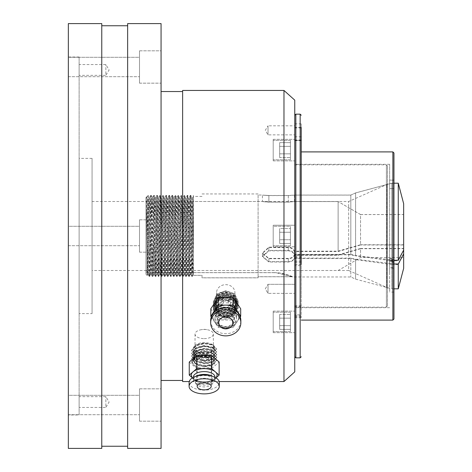 <?xml version="1.0" encoding="UTF-8"?>
<svg xmlns="http://www.w3.org/2000/svg" width="472" height="472" viewBox="0 0 472 472"><rect width="100%" height="100%" fill="white"/><g stroke="black" fill="none" stroke-linecap="round" stroke-linejoin="round"><path stroke-width="0.35" stroke-dasharray="2.36 1.77" d="M92.064 313.626L92.064 158.374L92.064 313.626L79.125 313.626L79.125 158.374L79.125 313.626M92.064 270.503L92.064 201.497L92.064 270.503L348.666 270.503L348.666 201.497L348.666 270.503L386.845 287.466L387.482 288.451L387.482 183.549L387.482 288.451M387.482 306.08L387.482 165.92L387.482 306.08L386.403 307.16L294.758 307.16L294.758 164.84L294.758 307.16M294.758 284.303L294.758 293.36L294.758 284.303L294.758 293.36L294.758 284.303L268.019 284.303L268.019 293.36L268.019 284.303L268.019 293.36L268.019 284.303L294.758 284.303M294.758 125.812L294.758 134.868L294.758 125.812L268.019 125.812L268.019 134.868L268.019 125.812L265.299 130.337L268.019 134.868L294.758 134.868M294.758 316.511L294.758 332.683L294.758 316.511M294.758 327.291L294.758 311.119L294.758 327.291M294.758 246.779L294.758 225.221L294.758 246.779L294.758 225.221L294.758 246.779L273.2 246.779L273.2 225.221L273.2 246.779L273.2 225.221L294.758 225.221L273.2 225.221L273.2 246.779L294.758 246.779M294.758 155.489L294.758 139.317L294.758 155.489M294.758 144.709L294.758 160.881L294.758 144.709M294.758 100.152L294.758 371.847M283.979 90.447L283.979 381.553M182.629 90.447L182.629 381.553M219.144 381.553L189.242 381.553M204.193 366.384C198.623 366.195 195.573 364.75 195.03 362.053C194.464 355.87 213.928 355.87 213.356 362.053C212.825 364.75 209.769 366.195 204.193 366.384M225.758 316.57C220.188 316.146 217.138 313.55 216.595 308.776C216.028 298.375 235.493 298.387 234.92 308.776C234.383 313.544 231.333 316.146 225.758 316.57M182.629 380.473L182.629 91.527L182.629 380.473M161.064 380.473L161.064 91.527L161.064 380.473M161.064 388.834L161.064 421.177L161.064 388.834L161.064 421.177L161.064 388.834L139.505 388.834L139.505 421.177L139.505 388.834L139.505 421.177L139.505 388.834L161.064 388.834M161.064 219.828L161.064 252.172L161.064 219.828L161.064 252.172L161.064 219.828L139.505 219.828L139.505 252.172L139.505 219.828L139.505 252.172L139.505 219.828L161.064 219.828M161.064 50.823L161.064 83.166L161.064 50.823L161.064 83.166L161.064 50.823L139.505 50.823L139.505 83.166L139.505 50.823L139.505 83.166L139.505 50.823L161.064 50.823M161.064 23.6L161.064 448.4M127.646 23.6L127.646 448.4M127.646 446.246L127.646 25.753L127.646 446.246M101.769 446.246L101.769 25.753L101.769 446.246M101.769 23.6L101.769 448.4M68.346 23.6L68.346 448.4M68.346 395.3L68.346 414.705L68.346 395.3L68.346 414.705L68.346 395.3L139.505 395.3L139.505 414.705L139.505 395.3L139.505 414.705L139.505 395.3L68.346 395.3M68.346 226.294L68.346 245.705L68.346 226.294L68.346 245.705L68.346 226.294L139.505 226.294L139.505 245.705L139.505 226.294L139.505 245.705L139.505 226.294L68.346 226.294M68.346 57.295L68.346 76.7L68.346 57.295L68.346 76.7L68.346 57.295L139.505 57.295L139.505 76.7L139.505 57.295L139.505 76.7L139.505 57.295L68.346 57.295M68.346 414.976L68.346 57.023L68.346 414.976L79.125 414.976L79.125 57.023L79.125 414.976M79.125 75.355L79.125 64.57L79.125 75.355L105.864 75.355L105.864 64.57L105.864 75.355L109.103 69.962L105.864 64.57L79.125 64.57M79.125 407.43L79.125 396.645L79.125 407.43L105.864 407.43L105.864 396.645L105.864 407.43L109.103 402.038L105.864 396.645L79.125 396.645M225.758 300.54A9.163 7.935 180 0 0 234.92 292.605A9.163 7.935 180 0 0 225.758 284.669A9.163 7.935 180 0 0 216.595 292.605A9.163 7.935 180 0 0 225.758 300.54M204.193 338.625A9.163 4.584 180 0 0 213.356 334.04A9.163 4.584 180 0 0 206.73 329.639A9.163 4.584 180 0 0 201.656 329.639A9.163 4.584 180 0 0 195.03 334.04A9.163 4.584 180 0 0 204.193 338.625M273.2 226.294L273.2 245.705L273.2 226.294L273.2 245.705L273.2 226.294L290.445 226.294L290.445 245.705L290.445 226.294L290.445 245.705L290.445 226.294L273.2 226.294M273.2 144.709L273.2 160.881L273.2 144.709M273.2 145.246L273.2 159.802L273.2 145.246M273.2 155.489L273.2 139.317L273.2 155.489M273.2 154.952L273.2 140.396L273.2 154.952M273.2 327.291L273.2 311.119L273.2 327.291M273.2 326.754L273.2 312.198L273.2 326.754M273.2 316.511L273.2 332.683L273.2 316.511M273.2 317.048L273.2 331.604L273.2 317.048M290.445 232.265L290.445 243.469L290.445 228.531L290.445 232.265L279.666 232.265L279.666 228.531L290.445 228.531L279.666 228.531L279.666 239.735L279.666 232.265L290.445 232.265L279.666 232.265L279.666 239.735L290.445 239.735L279.666 239.735L279.666 243.469L279.666 239.735L279.666 243.469L290.445 243.469L279.666 243.469L279.666 239.735L290.445 239.735L279.666 239.735L279.666 228.531L279.666 232.265L290.445 232.265M290.445 145.246L290.445 159.802L290.445 145.246M290.445 153.831L290.445 142.627L290.445 153.831L279.666 153.831L279.666 157.565L279.666 153.831L290.445 153.831L279.666 153.831L279.666 146.361L279.666 153.831L279.666 146.361L290.445 146.361L290.445 142.627L290.445 146.361L279.666 146.361L279.666 142.627L279.666 146.361L290.445 146.361L279.666 146.361L279.666 157.565L290.445 157.565L279.666 157.565L279.666 153.831L290.445 153.831M290.445 154.952L290.445 140.396L290.445 154.952M290.445 245.705L273.2 245.705L290.445 245.705M290.445 326.754L290.445 312.198L290.445 326.754M290.445 318.169L290.445 329.373L290.445 318.169L279.666 318.169L279.666 314.435L279.666 318.169L290.445 318.169L279.666 318.169L279.666 325.639L279.666 318.169L279.666 325.639L290.445 325.639L290.445 329.373L290.445 325.639L279.666 325.639L279.666 329.373L279.666 325.639L290.445 325.639L279.666 325.639L279.666 314.435L290.445 314.435L279.666 314.435L279.666 318.169L290.445 318.169M290.445 317.048L290.445 331.604L290.445 317.048M279.666 329.373L290.445 329.373L279.666 329.373L279.666 325.639L279.666 329.373M279.666 142.627L290.445 142.627L279.666 142.627L279.666 146.361L279.666 142.627M265.299 288.829L268.019 284.303L265.299 288.829L268.019 293.36L294.758 293.36L268.019 293.36L265.299 288.829M189.254 362.053L196.724 368.52L211.662 368.52L219.132 362.053M199.396 367.841L192.617 364.449C191.007 359.764 194.877 357.168 204.24 356.661C210.766 356.991 214.341 358.791 214.978 362.053C213.934 366.72 208.742 368.65 199.396 367.841L195.331 366.307L191.661 361.528L195.331 356.749L204.193 354.56L196.57 356.49L193.414 360.655L196.57 364.815L204.193 366.744L211.816 365.517L214.978 362.053M199.213 352.714L201.703 354.873L206.683 354.873L209.173 352.714L206.683 350.56L201.703 350.56L199.213 352.714L199.213 358.319L201.703 360.472L201.703 354.873M201.703 360.472L206.683 360.472L206.683 354.873M206.683 360.472L209.173 358.319L209.173 352.714M209.173 358.319L206.683 356.159L206.683 350.56M206.683 356.159L201.703 356.159L201.703 350.56M201.703 356.159L199.213 358.319M191.254 375.128A12.939 6.466 180 0 0 192.989 378.361A12.939 6.466 180 0 0 204.193 381.594A12.939 6.466 180 0 0 215.397 378.361L216.636 377.287M191.75 377.287L196.724 381.594L211.662 381.594L215.397 378.361A12.939 6.466 180 0 0 217.132 375.128M216.725 349.274L214.978 350.147L214.978 348.047L211.816 344.584L205.963 343.356L204.193 343.356L196.57 345.286L193.414 349.445L196.57 353.611L204.193 355.54L211.816 354.313L214.978 350.849L211.816 347.386L204.193 346.159L196.57 348.088L193.414 352.248L196.57 356.413L204.193 358.342L211.816 357.109L214.978 353.646L211.816 350.189L205.963 348.961L204.193 348.961L196.57 350.891L193.414 355.05L196.57 359.21L204.193 361.139L211.816 359.912L214.978 356.448L211.816 352.991L205.963 351.764L204.193 351.758L196.57 353.687L193.414 357.853L196.57 362.012L204.193 363.942L211.816 362.714L214.978 359.251L211.816 355.788L204.193 354.56L213.055 356.047L216.725 360.124L213.055 364.207L204.193 365.694L195.331 363.505L191.661 358.726L195.331 353.947L204.193 351.758L205.963 351.764L213.055 353.245L216.725 357.328L213.055 361.404L204.193 362.891L195.331 360.708L191.661 355.923L195.331 351.144L204.193 348.961L205.963 348.961L213.055 350.442L216.725 354.525L213.055 358.608L204.193 360.089L195.331 357.906L191.661 353.127L195.331 348.342L204.193 346.159L205.963 346.159L213.055 347.646L216.725 351.723L213.055 355.805L204.193 357.292L195.331 355.103L191.661 350.324L195.331 345.539L204.193 343.356L205.963 343.356L213.055 344.843L216.725 348.92L213.055 345.191L204.193 343.704L195.331 345.893L191.661 350.672L195.331 355.451L204.193 357.64L205.963 357.64L212.819 355.9L214.978 352.95L211.822 349.486L204.175 348.259L196.553 350.194L193.414 354.36L195.39 357.735L204.193 360.443L205.963 360.443L212.064 359.098L214.978 355.746L210.895 351.935L203.391 351.109L196.299 353.144L193.414 357.151L195.331 360.49L204.193 363.245L205.963 363.245L212.494 361.688L214.972 358.549L211.68 355.032L204.046 353.87L196.505 355.829L193.414 359.959L195.803 363.641L204.193 366.042L205.963 366.042L213.415 363.9L214.837 360.561L204.24 356.661M214.978 350.849L214.978 350.147L213.049 347.339L204.181 345.463L196.576 347.386L193.414 351.546L197.16 356.018L204.193 357.64L205.957 357.64L213.055 356.153L216.725 352.077L213.055 347.994L204.193 346.507L195.331 348.696L191.661 353.475L195.331 358.254L204.193 360.443L205.957 360.437L213.055 358.956L216.725 354.873L213.055 350.796L204.193 349.309L195.331 351.493L191.661 356.277L195.331 361.056L204.193 363.239L205.957 363.239L213.055 361.758L216.725 357.676L213.055 353.593L204.193 352.112L195.331 354.295L191.661 359.074L195.331 363.859L204.193 366.042L205.957 366.042L213.055 364.555L216.725 360.478L213.055 356.395L204.193 354.909L195.331 357.097L191.661 361.877L192.617 364.449M214.978 348.047A10.779 5.393 180 0 0 204.193 342.654A10.779 5.393 180 0 0 193.414 348.047A10.779 5.393 180 0 0 204.193 353.439A10.779 5.393 180 0 0 214.978 348.047L216.725 348.92M213.899 348.047A9.705 4.85 180 0 0 201.255 343.421A9.705 4.85 180 0 0 196.269 350.849A9.705 4.85 180 0 0 212.117 350.849A9.705 4.85 180 0 0 213.899 348.047M211.662 381.594L211.662 368.52M196.724 381.594L196.724 368.52M193.414 376.992A10.779 5.393 180 0 0 204.193 382.385A10.779 5.393 180 0 0 214.978 376.992L214.978 379.795A10.779 5.393 180 0 0 212.258 376.213M196.134 376.213A10.779 5.393 180 0 0 193.414 379.795A10.779 5.393 180 0 0 204.193 385.187A10.779 5.393 180 0 0 214.978 379.795M212.819 379.795A8.626 4.313 180 0 0 204.193 375.482A8.626 4.313 180 0 0 195.567 379.795A8.626 4.313 180 0 0 204.193 384.108A8.626 4.313 180 0 0 212.819 379.795L212.819 382.597A8.626 4.313 180 0 0 204.193 378.284A8.626 4.313 180 0 0 195.567 382.597A8.626 4.313 180 0 0 204.193 386.91A8.626 4.313 180 0 0 212.819 382.597M189.101 382.597A15.092 7.546 180 0 0 204.193 390.143A15.092 7.546 180 0 0 219.291 382.597M211.202 358.319A7.009 3.505 180 0 0 204.193 354.814A7.009 3.505 180 0 0 197.184 358.319A7.009 3.505 180 0 0 204.193 361.823A7.009 3.505 180 0 0 211.202 358.319L211.202 386.332M196.647 352.714A7.546 3.776 0 0 1 204.193 348.944A7.546 3.776 0 0 1 211.739 352.714A7.546 3.776 0 0 1 204.193 356.49A7.546 3.776 0 0 1 196.647 352.714L196.647 349.917A7.546 3.776 0 0 1 204.193 346.141A7.546 3.776 0 0 1 211.739 349.917A7.546 3.776 0 0 1 210.359 352.094A7.546 3.776 0 0 1 198.033 352.094A7.546 3.776 0 0 1 196.647 349.917M210.819 308.776L218.288 319.981L233.227 319.981L240.696 308.776M220.961 318.806C217.798 317.621 215.539 315.662 214.182 312.93C212.571 304.818 216.441 300.322 225.799 299.437C232.33 300.009 235.906 303.124 236.537 308.776C235.498 316.859 230.306 320.199 220.961 318.806L216.896 316.352L213.226 308.476L216.896 300.599L225.758 297.218L234.619 300.192L238.289 307.667L234.619 315.137L225.758 318.116L216.896 314.736L213.226 306.859L216.896 298.977L225.758 295.596L234.619 298.575L238.289 306.045L234.619 313.52L225.758 316.494L216.896 313.113L213.226 305.236L216.896 297.36L225.758 293.979L234.619 296.959L238.289 304.428L234.619 311.903L225.758 314.877L216.896 311.496L213.226 303.62L216.896 295.743L225.758 292.363L234.619 295.342L238.289 302.812L234.619 310.287L225.758 313.261L216.896 309.88L213.226 302.003L216.896 294.127L225.758 290.746L234.619 293.726L238.289 301.396L234.619 293.926L225.758 290.947L216.896 294.327L213.226 302.204L216.896 310.08L225.758 313.467L234.619 310.488L238.289 303.018L234.619 295.543L225.758 292.563L216.896 295.95L213.226 303.826L216.896 311.703L225.758 315.084L234.619 312.104L238.289 304.635L234.619 297.159L225.758 294.186L216.896 297.567L213.226 305.443L216.896 313.319L225.758 316.7L234.619 313.721L238.289 306.251L234.619 298.776L225.758 295.802L216.896 299.183L213.226 307.06L216.896 314.936L225.758 318.317L234.619 315.337L238.289 307.868L234.619 300.393L225.758 297.419L216.896 300.8L213.226 308.676L214.182 312.93M220.778 303.384L223.268 307.119L228.247 307.119L230.737 303.384L228.247 299.649L223.268 299.649L220.778 303.384L220.778 306.623L223.268 310.358L223.268 307.119M223.268 310.358L228.247 310.358L228.247 307.119M228.247 310.358L230.737 306.623L230.737 303.384M230.737 306.623L228.247 302.888L228.247 299.649M228.247 302.888L223.268 302.888L223.268 299.649M223.268 302.888L220.778 306.623M213.326 313.225A12.939 11.204 180 0 0 212.819 316.323A12.939 11.204 180 0 0 214.553 321.928A12.939 11.204 180 0 0 225.758 327.527A12.939 11.204 180 0 0 236.962 321.928L240.254 316.989M211.261 316.989L218.288 327.527L233.227 327.527L236.962 321.928A12.939 11.204 180 0 0 238.696 316.323A12.939 11.204 180 0 0 238.189 313.225M238.289 301.396L236.537 301.903L236.537 300.688L233.38 294.292L225.758 291.755L218.135 294.693L214.978 301.496L218.135 308.304L225.758 311.243L233.38 308.706L236.537 302.31L233.38 295.909L225.758 293.377L218.135 296.31L214.978 303.118L218.135 309.921L225.758 312.859L233.38 310.322L236.537 303.927L233.38 297.525L225.758 294.994L218.135 297.926L214.978 304.735L218.135 311.538L225.758 314.476L233.38 311.945L236.537 305.543L233.38 299.142L225.758 296.611L218.135 299.549L214.978 306.352L218.135 313.154L225.758 316.092L233.38 313.561L236.537 307.16L233.38 300.758L225.758 298.227L218.135 301.165L214.978 307.968L218.135 314.771L225.758 317.709L233.38 315.178L236.537 308.776M236.537 302.31L234.613 296.735L225.746 292.97L218.141 295.903L214.978 302.711L218.129 309.514L223.988 312.281L233.392 309.909L236.537 303.52L233.386 297.124L225.74 294.587L218.117 297.537L214.978 304.346L217.875 310.895L228.536 313.821L233.787 311.178L236.537 305.136L232.46 298.062L224.949 296.251L217.863 299.395L214.978 305.944L216.937 311.479L225.893 315.691L233.51 313.048L236.537 306.753L233.239 300.245L225.61 297.832L218.07 300.817L214.978 307.579L219.592 315.473L225.935 317.308L233.026 315.054L235.723 304.906L225.799 299.437M236.537 300.688A10.779 9.34 180 0 0 225.758 291.354A10.779 9.34 180 0 0 214.978 300.688A10.779 9.34 180 0 0 225.758 310.027A10.779 9.34 180 0 0 236.537 300.688L238.289 301.195M235.463 300.688A9.705 8.402 180 0 0 220.908 293.413A9.705 8.402 180 0 0 220.908 307.968A9.705 8.402 180 0 0 235.463 300.688M233.227 327.527L233.227 319.981M218.288 327.527L218.288 319.981M236.537 317.402A10.779 9.34 180 0 0 225.758 308.063A10.779 9.34 180 0 0 214.978 317.402A10.779 9.34 180 0 0 225.758 326.742A10.779 9.34 180 0 0 236.537 317.402L236.537 319.019A10.779 9.34 180 0 0 225.758 309.679A10.779 9.34 180 0 0 214.978 319.019A10.779 9.34 180 0 0 225.758 328.359A10.779 9.34 180 0 0 236.537 319.019M234.383 319.019A8.626 7.469 180 0 0 225.758 311.549A8.626 7.469 180 0 0 217.132 319.019A8.626 7.469 180 0 0 225.758 326.488A8.626 7.469 180 0 0 234.383 319.019L234.383 320.636A8.626 7.469 180 0 0 225.758 313.166A8.626 7.469 180 0 0 217.132 320.636A8.626 7.469 180 0 0 225.758 328.105A8.626 7.469 180 0 0 234.383 320.636M210.665 320.636A15.092 13.074 180 0 0 225.758 333.71A15.092 13.074 180 0 0 240.85 320.636M232.767 306.623A7.009 6.071 180 0 0 225.758 300.552A7.009 6.071 180 0 0 218.748 306.623A7.009 6.071 180 0 0 225.758 312.688A7.009 6.071 180 0 0 232.767 306.623L232.767 322.795M218.212 303.384A7.546 6.537 0 0 1 225.758 296.853A7.546 6.537 0 0 1 233.304 303.384A7.546 6.537 0 0 1 225.758 309.921A7.546 6.537 0 0 1 218.212 303.384L218.212 301.767A7.546 6.537 0 0 1 225.758 295.23A7.546 6.537 0 0 1 233.304 301.767A7.546 6.537 0 0 1 225.758 308.304A7.546 6.537 0 0 1 218.212 301.767M393.955 180.151L389.642 180.151L389.642 260.278L393.955 260.278L393.955 262.113L393.955 259.034L393.955 292.068L393.955 180.086L393.955 260.278M393.955 259.671L389.642 259.671L389.642 180.097L393.955 180.097L389.642 180.086L389.642 188.57L389.642 183.343L393.955 183.354L389.642 183.343L389.642 180.151M294.758 314.812L294.758 256.267L294.758 314.812L301.23 314.812L301.23 256.267L301.23 264.373L301.23 256.267L294.758 256.267M294.758 127.517L294.758 140.573L294.758 123.87L294.758 127.517L301.23 127.517L301.23 140.343L294.758 140.343M294.758 265.671L294.758 317.632L294.758 265.671L301.23 265.671L301.23 257.488L301.23 317.632L301.23 265.671M294.758 199.231L294.758 308.776L294.758 199.231M294.758 174.994L294.758 356.755L294.758 174.994M294.758 264.373L301.23 264.373L301.23 314.812M301.23 140.573L301.23 123.87L301.23 140.573L294.758 140.573M301.23 297.006L301.23 151.901L301.23 297.006M393.955 319.019L393.955 152.981M393.955 268.179L389.642 268.179L389.642 292.068L389.642 267.624L393.955 267.624M389.642 259.671L389.642 267.624M389.642 268.179L389.642 260.278M389.642 272.22L389.642 164.303L389.642 272.22M389.642 260.898L393.955 260.898M389.642 259.034L393.955 259.034M389.642 258.538L393.955 258.538M389.642 260.408L393.955 260.408M389.642 188.57L393.955 188.57L389.642 188.552M274.049 272.68L274.049 272.633C280.498 272.651 286.681 274.014 292.605 276.716L258.101 276.716L258.101 277.801L202.04 277.801L202.04 275.306L193.414 275.306L193.414 196.429L193.414 275.359L202.04 275.359L202.04 277.855L258.101 277.855L258.101 276.769L292.605 276.769L276.226 272.739L274.049 272.68L145.972 272.68L145.972 274.273L147.199 275.506C147.512 273.164 147.819 193.325 148.131 195.355L149.093 197.007L149.459 208.258L150.55 274.733L151.311 274.733L152.261 276.391L150.963 197.939L150.792 195.355L149.836 197.007L151.311 274.733M193.414 206.152L193.414 274.787L192.299 276.445C192.676 274.769 193.042 227.61 193.414 206.152L193.414 252.219L192.44 197.001L193.396 195.355M145.972 274.273L145.972 197.508L145.972 274.22L147.134 275.388L146.479 197.001L148.131 195.355L149.223 276.391L150.55 274.733M148.131 195.355C148.621 192.7 149.105 273.312 149.6 276.391M150.786 195.361L149.323 276.445L149.701 276.445L150.031 264.916L151.17 195.355L152.645 276.391L152.261 276.391M192.299 276.445L190.971 274.787L190.21 274.787L189.254 276.445L187.927 274.787L187.166 274.787L186.216 276.445L185.832 276.445L184.882 274.787L184.127 274.787L183.171 276.445L181.844 274.787L181.083 274.787L180.127 276.445L178.799 274.787L178.038 274.787L177.088 276.445L176.705 276.445L175.755 274.787L174.994 274.787L174.044 276.445L172.717 274.787L171.955 274.787L171 276.445L169.672 274.787L168.911 274.787L167.955 276.445L166.628 274.787L165.867 274.787L164.917 276.445L164.533 276.445L163.583 274.787L162.822 274.787L161.872 276.445L161.489 276.445L160.545 274.787L159.784 274.787L158.828 276.445L157.5 274.787L156.739 274.787L155.79 276.445L155.406 276.445L154.456 274.787L153.695 274.787L155.17 197.001L154.226 195.361L153.837 195.355L152.362 276.445L152.745 276.445L153.075 264.916L154.22 195.355L155.689 276.391L155.306 276.391L154.002 197.561L153.837 195.355L152.875 197.007L154.356 274.733L155.306 276.391M155.406 276.445L156.875 195.355L158.35 276.391L159.678 274.733L160.439 274.733L161.389 276.391L160.126 198.977L159.925 195.355L158.964 197.007L160.439 274.733M155.79 276.445L157.259 195.355L158.728 276.391M158.45 276.445L159.914 195.361L160.315 195.361L160.681 207.084L161.772 276.391L161.389 276.391M158.828 276.445L160.303 195.355L161.265 197.007L161.63 208.258L162.722 274.733L163.483 274.733L164.433 276.391L163.259 202.689L162.964 195.355L162.008 197.007L163.483 274.733M161.489 276.445L162.958 195.361L163.353 195.361L163.725 207.084L164.816 276.391L164.433 276.391M161.872 276.445L163.341 195.355L164.309 197.007L164.675 208.258L165.766 274.733L166.522 274.733L167.477 276.391L166.232 199.52L166.002 195.355L165.047 197.007L166.522 274.733M164.533 276.445L165.996 195.361L166.398 195.361L166.763 207.084L167.855 276.391L167.477 276.391M164.917 276.445L166.386 195.355M167.578 276.445L169.047 195.355L170.522 276.391L171.849 274.733L172.61 274.733L173.566 276.391L172.097 195.355L171.135 197.007L172.61 274.733M167.955 276.445L169.43 195.355L170.899 276.391M170.622 276.445L172.085 195.361M171 276.445L172.469 195.355L173.944 276.391L173.566 276.391M171.955 274.787L173.425 197.001L172.487 195.361L172.097 195.355M173.667 276.445L175.136 195.355L176.605 276.391L176.988 276.391L177.932 274.733L178.693 274.733L179.649 276.391L178.18 195.355L177.218 197.007L178.693 274.733M174.044 276.445L175.513 195.355L176.988 276.391M176.705 276.445L178.168 195.361L178.569 195.361L178.935 207.084L180.027 276.391L179.649 276.391M177.088 276.445L178.558 195.355L179.519 197.007L179.891 208.258L180.977 274.733L181.738 274.733L182.693 276.391L181.401 198.252L181.224 195.355L180.263 197.007L181.738 274.733M179.749 276.445L181.213 195.361L181.614 195.361L181.98 207.084L183.071 276.391L182.693 276.391M180.127 276.445L181.602 195.355L182.564 197.007L182.929 208.258L184.021 274.733L184.782 274.733L185.738 276.391L184.452 198.228L184.269 195.355L183.307 197.007L184.782 274.733M182.794 276.445L184.257 195.361L184.652 195.361L185.024 207.084L186.11 276.391L185.738 276.391M183.171 276.445L184.64 195.355L185.608 197.007L185.974 208.258L187.065 274.733L187.827 274.733L188.776 276.391L187.49 198.228L187.307 195.355L186.346 197.007L187.827 274.733M185.832 276.445L187.295 195.361L187.697 195.361L188.068 207.084L189.154 276.391L188.776 276.391M186.216 276.445L187.691 195.355M188.877 276.445L190.34 195.361L191.821 276.391L193.414 274.733L193.414 252.219M189.254 276.445L190.729 195.355L192.198 276.391M191.921 276.445C192.423 273.801 192.918 190.782 193.414 195.384M147.134 275.388L147.506 274.733L148.267 274.733C147.771 271.565 147.288 194.234 146.798 197.001L147.229 196.252C147.53 196.063 147.83 199.638 148.125 206.966M145.972 274.22L145.972 272.68M274.049 272.633L145.972 272.633M193.414 275.306L193.414 274.733M189.154 276.391L190.104 274.733L190.865 274.733L191.821 276.391M186.11 276.391L187.065 274.733M183.071 276.391L184.021 274.733M180.027 276.391L180.977 274.733M173.944 276.391L174.894 274.733L175.655 274.733L176.605 276.391M167.855 276.391L168.805 274.733L169.566 274.733L170.522 276.391M164.816 276.391L165.766 274.733M161.772 276.391L162.722 274.733M155.689 276.391L156.633 274.733L157.394 274.733L158.35 276.391M152.645 276.391L153.595 274.733L154.356 274.733M148.267 274.733L149.223 276.391M149.323 276.445L148.373 274.787L147.612 274.787L147.199 275.506M152.362 276.445L151.412 274.787L150.651 274.787L149.701 276.445M153.695 274.787L152.745 276.445M193.414 274.787L193.414 275.359M393.955 260.243L355.581 255.44L350.826 254.373L350.826 195.072L294.392 195.072L288.292 195.502L268.887 195.502C260.538 194.971 260.538 194.995 268.887 195.585L268.887 202.152C260.538 201.455 260.538 201.432 268.887 202.075C260.538 201.432 260.538 201.455 268.887 202.152L288.292 202.152L294.392 201.579L338.117 201.579L360.531 214.559L360.531 244.98L338.117 251.535L294.392 251.535C293.271 249.051 291.242 247.717 288.292 247.54L288.292 250.856L268.887 250.856L262.414 256.697L268.887 262.019L288.292 262.019C291.236 261.93 293.271 260.762 294.392 258.532L350.826 258.532L350.826 276.97L350.826 258.119L355.581 259.187L393.955 263.99M338.117 201.579L338.117 251.535M288.292 247.54L268.887 247.54L262.414 253.429L268.887 258.703L288.292 258.703C291.242 258.615 293.271 257.47 294.392 255.258L338.117 255.258L360.531 248.703L360.531 257.565L360.531 248.49L338.117 254.909L294.392 254.909C293.271 257.146 291.242 258.302 288.292 258.39L288.292 261.641L268.887 261.641L262.414 256.272L268.887 250.396L288.292 250.396C291.236 250.567 293.271 251.895 294.392 254.373L350.826 254.373M338.117 255.258L338.117 254.909M288.292 258.39L268.887 258.39L262.414 253.069L268.887 247.145L288.292 247.145C291.242 247.328 293.271 248.667 294.392 251.163L338.117 251.163L360.531 244.744L360.531 214.53L403.654 214.53L403.654 257.565L360.531 257.565L338.117 270.503L147.052 270.503L147.052 201.497L147.052 270.503L145.972 271.577L145.972 200.423L145.972 271.577M360.531 244.744L403.654 244.744M360.531 214.559L403.654 214.559L403.654 244.98L360.531 244.98M403.654 214.559L403.654 244.98M360.531 248.703L403.654 248.703L403.654 268.344M403.654 248.703L403.654 257.565M403.654 214.53L403.654 203.715L398.268 183.23L398.268 260.804L403.654 250.443M403.654 254.166L398.268 264.526L398.268 288.829M398.268 183.23L391.795 183.23L391.795 260.804L398.268 260.804M398.268 264.526L391.795 264.526L391.795 288.829L391.795 263.99M391.795 183.23L355.581 192.942L355.581 255.901L391.795 260.804M391.795 264.526L355.581 259.624L355.581 279.129L355.581 259.187M355.581 192.942L350.826 195.101L350.826 254.809L355.581 255.901M355.581 259.624L350.826 258.532M338.117 251.163L338.117 201.556L294.392 201.556L288.292 202.075L288.292 195.502M288.292 202.152L288.292 195.585L268.887 195.585C260.538 194.995 260.538 194.971 268.887 195.502L268.887 202.075L288.292 202.075M258.101 276.716L258.101 195.03L262.42 195.03L262.42 201.497L147.052 201.497L145.972 200.423M360.531 214.53L338.117 201.556M360.531 248.49L403.654 248.49M391.795 260.243L391.795 183.201L393.955 183.201M355.581 255.44L355.581 192.912L391.795 183.201M350.826 195.072L355.581 192.912M350.826 254.809L294.392 254.809C293.271 252.349 291.242 251.027 288.292 250.856M288.292 261.641C291.242 261.547 293.271 260.373 294.392 258.119L350.826 258.119M258.101 195.03L258.101 276.769M288.292 195.585L294.392 195.101L350.826 195.101M294.392 251.163L294.392 254.373M294.392 258.119L294.392 254.909M294.392 255.258L294.392 258.532M294.392 254.809L294.392 251.535M294.392 201.579L294.392 195.101M294.392 195.072L294.392 201.556M193.255 274.787L193.414 271.465M190.971 274.787L192.434 197.007L191.685 197.001L193.148 274.733M190.21 274.787L191.685 197.001L190.741 195.361M187.927 274.787L189.396 197.001L190.865 274.733M187.166 274.787L188.635 197.001L190.104 274.733M184.882 274.787L186.346 197.007L185.608 197.007M184.127 274.787L185.596 197.001M181.844 274.787L183.307 197.007L182.564 197.007M181.083 274.787L182.552 197.001M178.799 274.787L180.263 197.007L179.513 197.001L178.038 274.787M175.755 274.787L177.218 197.007M174.994 274.787L176.463 197.001L177.932 274.733M172.717 274.787L174.186 197.001L175.655 274.733M174.186 197.001L173.425 197.001L174.894 274.733M169.672 274.787L171.135 197.007L170.38 197.001L171.849 274.733M168.911 274.787L170.38 197.001L169.442 195.361M166.628 274.787L168.097 197.001L169.566 274.733M165.867 274.787L167.336 197.001L168.805 274.733M163.583 274.787L165.047 197.007L164.309 197.007M162.822 274.787L164.297 197.001M160.545 274.787L162.008 197.007L161.265 197.007M159.784 274.787L161.253 197.001M157.5 274.787L158.964 197.007L158.208 197.001L159.678 274.733M156.739 274.787L158.208 197.001L157.27 195.361L156.875 195.355L155.919 197.007L157.394 274.733M154.456 274.787L155.919 197.007M155.931 197.001L155.17 197.001L156.633 274.733M151.412 274.787L152.875 197.007M150.651 274.787L152.126 197.001L153.595 274.733M148.373 274.787L149.836 197.007L149.081 197.001L147.612 274.787M146.479 212.27C146.833 234.672 147.158 272.562 147.506 274.733M146.479 197.001L145.972 197.508M386.845 287.466L386.845 184.534L386.845 287.466M386.403 307.16L386.403 164.84L386.403 307.16M300.151 114.165L300.151 357.835M295.838 357.835L295.838 114.165M392.875 151.901L392.875 320.099M295.838 272.22L295.838 164.303L295.838 272.22M389.642 263.529L393.955 263.529M393.955 261.671L389.642 261.671M389.642 261.116L393.955 261.116M393.955 262.993L389.642 262.993M294.758 262.249L301.23 262.249M294.758 306.558L301.23 306.558M294.758 315.762L301.23 315.762M294.758 140.036L301.23 140.036M294.758 127.865L301.23 127.865M294.758 305.714L301.23 305.714M294.758 261.099L301.23 261.099M288.292 258.703L288.292 262.019M268.887 258.703L268.887 262.019M268.887 247.54L268.887 250.856M288.292 247.145L288.292 250.396M268.887 247.145L268.887 250.396M268.887 258.39L268.887 261.641M92.064 158.374L79.125 158.374M387.482 183.549L386.845 184.534L348.666 201.497L92.064 201.497M294.758 164.84L386.403 164.84L387.482 165.92M79.125 57.023L68.346 57.023M68.346 245.705L139.505 245.705L68.346 245.705M139.505 252.172L161.064 252.172L139.505 252.172M68.346 76.7L139.505 76.7L68.346 76.7M139.505 83.166L161.064 83.166L139.505 83.166M68.346 414.705L139.505 414.705L68.346 414.705M139.505 421.177L161.064 421.177L139.505 421.177M216.595 292.605L216.595 308.776M234.92 292.605L234.92 308.776M195.03 334.04L195.03 362.053M213.356 334.04L213.356 362.053M206.73 329.639L204.193 329.273L201.656 329.639M273.2 160.881L294.758 160.881L273.2 160.881M273.2 139.317L294.758 139.317L273.2 139.317M273.2 332.683L294.758 332.683L273.2 332.683M273.2 311.119L294.758 311.119L273.2 311.119M290.445 140.396L273.2 140.396L290.445 140.396M290.445 159.802L273.2 159.802L290.445 159.802M290.445 312.198L273.2 312.198L290.445 312.198M290.445 331.604L273.2 331.604L290.445 331.604M214.978 359.251L214.978 358.549M214.978 356.448L214.978 355.746M214.978 353.652L214.978 352.95M193.414 360.649L193.414 359.953M193.414 357.853L193.414 357.151M193.414 355.05L193.414 354.348M193.414 352.248L193.414 351.546M193.414 349.445L193.414 348.047M216.211 378.031L213.208 380.644L208.034 382.355L200.093 382.308L195.26 380.686L192.175 378.031M193.414 379.795L193.414 377.311M195.567 382.597L195.567 379.795M197.184 358.319L197.184 386.332M211.739 352.714L211.739 349.917M210.359 352.094L212.117 350.849M198.033 352.094L196.269 350.849M191.661 350.672L191.661 350.324M216.725 352.077L216.725 351.723M191.661 353.475L191.661 353.127M216.725 354.873L216.725 354.525M191.661 356.277L191.661 355.923M216.725 357.676L216.725 357.328M191.661 359.074L191.661 358.726M216.725 360.478L216.725 360.124M191.661 361.877L191.661 361.528M236.537 307.16L236.537 306.753M236.537 305.543L236.537 305.136M236.537 303.927L236.537 303.52M214.978 307.968L214.978 307.561M214.978 306.352L214.978 305.944M214.978 304.735L214.978 304.328M214.978 303.118L214.978 302.711M214.978 301.502L214.978 300.688M238.696 316.323C238.33 321.745 235.339 325.391 229.711 327.267C220.017 328.701 214.388 325.055 212.819 316.323M214.978 319.019L214.978 317.402M217.132 320.636L217.132 319.019M218.748 306.623L218.748 322.795M233.304 303.384L233.304 301.767M393.955 292.068L389.642 292.068M389.642 164.303L295.838 164.303L294.758 163.223M389.642 307.697L295.838 307.697L294.758 308.776M393.955 262.113L389.642 262.113M393.955 261.541L389.642 261.541M393.955 180.139L389.642 180.139M294.758 257.488L301.23 257.488M294.758 317.632L301.23 317.632M294.758 136.809L301.23 136.809M294.758 140.249L301.23 140.249M294.758 123.87L301.23 123.87M294.758 316.736L301.23 316.736M152.887 197.001L152.126 197.001L151.182 195.361L150.792 195.355M169.43 195.355L169.047 195.355L168.091 197.007L167.342 197.001L166.398 195.361M177.23 197.001L176.469 197.001L175.525 195.361L175.136 195.355L174.174 197.007M190.729 195.355L190.346 195.355L189.39 197.007L188.641 197.001L187.697 195.361M393.955 288.829L391.795 288.829L355.581 279.129L350.826 276.97L292.605 276.97L280.303 273.152L276.226 272.739M258.101 193.951L202.04 193.951M202.04 196.429L193.414 196.429M262.414 253.429L262.414 256.697M262.414 253.069L262.414 256.272"/><path stroke-width="0.71" d="M283.979 90.447L283.979 381.553L294.758 371.847L294.758 100.152L283.979 90.447L182.629 90.447L182.629 381.553L189.242 381.553M283.979 381.553L219.144 381.553M182.629 380.473L161.064 380.473M161.064 448.4L161.064 23.6L127.646 23.6L127.646 448.4L161.064 448.4M127.646 446.246L101.769 446.246M101.769 448.4L101.769 23.6L68.346 23.6L68.346 448.4L101.769 448.4M216.636 377.287L219.132 375.128L219.132 362.053L211.662 355.581L196.724 355.581L189.254 362.053L189.254 375.128L191.75 377.287M219.132 375.128L215.397 371.889A12.939 6.466 180 0 0 204.193 368.656A12.939 6.466 180 0 0 192.989 371.889A12.939 6.466 180 0 0 191.254 375.128L192.175 378.031M216.211 378.031L217.132 375.128A12.939 6.466 180 0 0 215.397 371.889L211.662 368.656L196.724 368.656L189.254 375.128M211.662 368.656L211.662 355.581M196.724 368.656L196.724 355.581M214.978 377.311L214.978 376.992A10.779 5.393 180 0 0 204.193 371.6A10.779 5.393 180 0 0 193.414 376.992L193.414 377.311M212.258 376.213A10.779 5.393 180 0 0 196.134 376.213M219.291 386.332A15.092 7.546 180 0 0 204.193 378.78A15.092 7.546 180 0 0 189.101 386.332A15.092 7.546 180 0 0 204.193 393.878A15.092 7.546 180 0 0 219.291 386.332L219.291 382.597A15.092 7.546 180 0 0 204.193 375.045A15.092 7.546 180 0 0 189.101 382.597L189.101 386.332M211.202 386.332A7.009 3.505 180 0 0 204.193 382.827A7.009 3.505 180 0 0 197.184 386.332A7.009 3.505 180 0 0 204.193 389.837A7.009 3.505 180 0 0 211.202 386.332M240.254 316.989L240.696 316.323L240.696 308.776L233.227 297.572L218.288 297.572L210.819 308.776L210.819 316.323L211.261 316.989M240.696 316.323L236.962 310.723A12.939 11.204 180 0 0 225.758 305.118A12.939 11.204 180 0 0 214.553 310.723A12.939 11.204 180 0 0 213.326 313.225M238.189 313.225A12.939 11.204 180 0 0 236.962 310.723L233.227 305.118L218.288 305.118L210.819 316.323M233.227 305.118L233.227 297.572M218.288 305.118L218.288 297.572M240.85 322.795A15.092 13.074 180 0 0 225.758 309.721A15.092 13.074 180 0 0 210.665 322.795A15.092 13.074 180 0 0 225.758 335.863A15.092 13.074 180 0 0 240.85 322.795L240.85 320.636A15.092 13.074 180 0 0 225.758 307.567A15.092 13.074 180 0 0 210.665 320.636L210.665 322.795M232.767 322.795A7.009 6.071 180 0 0 225.758 316.724A7.009 6.071 180 0 0 218.748 322.795A7.009 6.071 180 0 0 225.758 328.86A7.009 6.071 180 0 0 232.767 322.795M301.23 127.517L301.23 264.373M301.23 140.343L301.23 256.267M392.875 151.901L393.955 152.981L393.955 319.019L392.875 320.099L392.875 151.901L301.23 151.901M393.955 263.99L398.268 263.99L398.268 288.829L403.654 268.344L403.654 203.715L398.268 183.201L398.268 260.243L393.955 260.243M398.268 263.99L403.654 253.842M403.654 250.095L398.268 260.243M393.955 183.201L398.268 183.201M295.838 357.835L300.151 357.835L300.151 114.165L295.838 114.165L295.838 357.835L294.758 356.755M182.629 91.527L161.064 91.527M127.646 25.753L101.769 25.753M392.875 320.099L301.23 320.099M300.151 357.835L301.23 356.755M300.151 114.165L301.23 115.245M295.838 114.165L294.758 115.245M398.268 288.829L393.955 288.829"/></g></svg>
